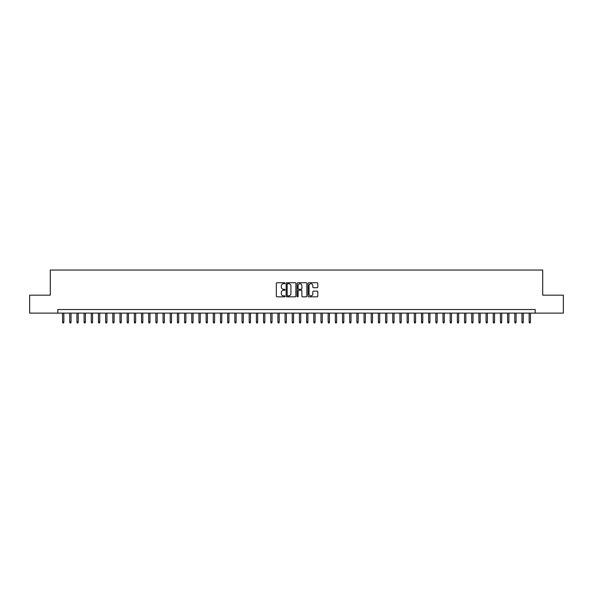 <?xml version="1.0" encoding="UTF-8"?>
<svg xmlns="http://www.w3.org/2000/svg" width="593" height="593" viewBox="0 0 593 593"><rect width="100%" height="100%" fill="white"/><g stroke="black" fill="none" stroke-linecap="round" stroke-linejoin="round"><path stroke-width="0.89" d="M285.018 283.239A0.497 0.497 0 0 0 284.521 282.742L277.035 282.742A0.704 0.704 0 0 0 276.331 283.447L276.331 296.129A0.704 0.704 0 0 0 277.035 296.834L284.521 296.834A0.497 0.497 0 0 0 285.018 296.344A0.497 0.497 0 0 0 284.521 295.848L283.55 295.848A2.253 2.253 0 0 1 281.297 293.594L281.297 292.534A2.253 2.253 0 0 1 283.55 290.281L284.521 290.281A0.497 0.497 0 0 0 285.018 289.792A0.497 0.497 0 0 0 284.521 289.295L283.55 289.295A2.253 2.253 0 0 1 281.297 287.042L281.297 285.982A2.253 2.253 0 0 1 283.55 283.728L284.521 283.728A0.497 0.497 0 0 0 285.018 283.239M317.092 287.709A0.704 0.704 0 0 0 317.796 287.005L317.796 283.447A0.704 0.704 0 0 0 317.092 282.742L308.775 282.742A0.704 0.704 0 0 0 308.071 283.447L308.071 296.129A0.704 0.704 0 0 0 308.775 296.834L317.092 296.834A0.704 0.704 0 0 0 317.796 296.129L317.796 291.83A0.704 0.704 0 0 0 317.092 291.126L313.534 291.126A0.704 0.704 0 0 0 312.83 291.83L312.83 293.965A1.883 1.883 0 0 1 310.947 295.848A1.883 1.883 0 0 1 309.057 293.965L309.057 285.611A1.883 1.883 0 0 1 310.947 283.728A1.883 1.883 0 0 1 312.83 285.611L312.83 287.005A0.704 0.704 0 0 0 313.534 287.709L317.092 287.709M57.825 313.119L29.65 313.119L29.65 295.173L50.286 295.173L50.286 270.045L542.714 270.045L542.714 295.173L563.35 295.173L563.35 313.119L535.175 313.119L535.175 309.531L57.825 309.531L57.825 313.119L535.175 313.119M295.885 283.447A0.704 0.704 0 0 0 295.181 282.742L286.864 282.742A0.704 0.704 0 0 0 286.16 283.447L286.16 296.129A0.704 0.704 0 0 0 286.864 296.834L295.181 296.834A0.704 0.704 0 0 0 295.885 296.129L295.885 283.447M297.819 282.742L306.136 282.742A0.704 0.704 0 0 1 306.84 283.447L306.84 296.129A0.704 0.704 0 0 1 306.136 296.834L302.578 296.834A0.704 0.704 0 0 1 301.874 296.129L301.874 290.985A0.704 0.704 0 0 0 301.17 290.281L298.805 290.281A0.704 0.704 0 0 0 298.101 290.985L298.101 296.344A0.497 0.497 0 0 1 297.612 296.834A0.497 0.497 0 0 1 297.115 296.344L297.115 283.447A0.704 0.704 0 0 1 297.819 282.742M287.642 283.728A0.497 0.497 0 0 0 287.145 284.225L287.145 295.351A0.497 0.497 0 0 0 287.642 295.848L288.665 295.848A2.253 2.253 0 0 0 290.918 293.594L290.918 285.982A2.253 2.253 0 0 0 288.665 283.728L287.642 283.728M301.874 285.648A1.883 1.883 0 0 0 299.991 283.765A1.883 1.883 0 0 0 298.101 285.648L298.101 288.591A0.704 0.704 0 0 0 298.805 289.295L301.17 289.295A0.704 0.704 0 0 0 301.874 288.591L301.874 285.648M63.851 322.021L63.57 322.955L62.851 322.955L62.562 322.021L63.851 322.021L63.851 313.119M62.562 322.021L62.562 313.119M71.034 322.021L70.745 322.955L70.026 322.955L69.737 322.021L71.034 322.021L71.034 313.119M69.737 322.021L69.737 313.119M78.209 322.021L77.92 322.955L77.209 322.955L76.92 322.021L78.209 322.021L78.209 313.119M76.92 322.021L76.92 313.119M85.392 322.021L85.103 322.955L84.384 322.955L84.095 322.021L85.392 322.021L85.392 313.119M84.095 322.021L84.095 313.119M92.567 322.021L92.278 322.955L91.559 322.955L91.278 322.021L92.567 322.021L92.567 313.119M91.278 322.021L91.278 313.119M99.743 322.021L99.461 322.955L98.742 322.955L98.453 322.021L99.743 322.021L99.743 313.119M98.453 322.021L98.453 313.119M106.925 322.021L106.636 322.955L105.917 322.955L105.628 322.021L106.925 322.021L106.925 313.119M105.628 322.021L105.628 313.119M114.101 322.021L113.812 322.955L113.1 322.955L112.811 322.021L114.101 322.021L114.101 313.119M112.811 322.021L112.811 313.119M121.283 322.021L120.994 322.955L120.275 322.955L119.986 322.021L121.283 322.021L121.283 313.119M119.986 322.021L119.986 313.119M128.459 322.021L128.17 322.955L127.451 322.955L127.169 322.021L128.459 322.021L128.459 313.119M127.169 322.021L127.169 313.119M135.634 322.021L135.352 322.955L134.633 322.955L134.344 322.021L135.634 322.021L135.634 313.119M134.344 322.021L134.344 313.119M142.817 322.021L142.528 322.955L141.809 322.955L141.519 322.021L142.817 322.021L142.817 313.119M141.519 322.021L141.519 313.119M149.992 322.021L149.703 322.955L148.991 322.955L148.702 322.021L149.992 322.021L149.992 313.119M148.702 322.021L148.702 313.119M157.167 322.021L156.886 322.955L156.167 322.955L155.877 322.021L157.167 322.021L157.167 313.119M155.877 322.021L155.877 313.119M164.35 322.021L164.061 322.955L163.342 322.955L163.06 322.021L164.35 322.021L164.35 313.119M163.06 322.021L163.06 313.119M171.525 322.021L171.244 322.955L170.525 322.955L170.235 322.021L171.525 322.021L171.525 313.119M170.235 322.021L170.235 313.119M178.708 322.021L178.419 322.955L177.7 322.955L177.411 322.021L178.708 322.021L178.708 313.119M177.411 322.021L177.411 313.119M185.883 322.021L185.594 322.955L184.875 322.955L184.593 322.021L185.883 322.021L185.883 313.119M184.593 322.021L184.593 313.119M193.059 322.021L192.777 322.955L192.058 322.955L191.769 322.021L193.059 322.021L193.059 313.119M191.769 322.021L191.769 313.119M200.241 322.021L199.952 322.955L199.233 322.955L198.951 322.021L200.241 322.021L200.241 313.119M198.951 322.021L198.951 313.119M207.417 322.021L207.135 322.955L206.416 322.955L206.127 322.021L207.417 322.021L207.417 313.119M206.127 322.021L206.127 313.119M214.599 322.021L214.31 322.955L213.591 322.955L213.302 322.021L214.599 322.021L214.599 313.119M213.302 322.021L213.302 313.119M221.775 322.021L221.486 322.955L220.766 322.955L220.485 322.021L221.775 322.021L221.775 313.119M220.485 322.021L220.485 313.119M228.95 322.021L228.668 322.955L227.949 322.955L227.66 322.021L228.95 322.021L228.95 313.119M227.66 322.021L227.66 313.119M236.133 322.021L235.844 322.955L235.124 322.955L234.843 322.021L236.133 322.021L236.133 313.119M234.843 322.021L234.843 313.119M243.308 322.021L243.019 322.955L242.307 322.955L242.018 322.021L243.308 322.021L243.308 313.119M242.018 322.021L242.018 313.119M250.491 322.021L250.202 322.955L249.483 322.955L249.193 322.021L250.491 322.021L250.491 313.119M249.193 322.021L249.193 313.119M257.666 322.021L257.377 322.955L256.658 322.955L256.376 322.021L257.666 322.021L257.666 313.119M256.376 322.021L256.376 313.119M264.841 322.021L264.56 322.955L263.841 322.955L263.551 322.021L264.841 322.021L264.841 313.119M263.551 322.021L263.551 313.119M272.024 322.021L271.735 322.955L271.016 322.955L270.727 322.021L272.024 322.021L272.024 313.119M270.727 322.021L270.727 313.119M279.199 322.021L278.91 322.955L278.199 322.955L277.909 322.021L279.199 322.021L279.199 313.119M277.909 322.021L277.909 313.119M286.382 322.021L286.093 322.955L285.374 322.955L285.085 322.021L286.382 322.021L286.382 313.119M285.085 322.021L285.085 313.119M293.557 322.021L293.268 322.955L292.549 322.955L292.267 322.021L293.557 322.021L293.557 313.119M292.267 322.021L292.267 313.119M300.733 322.021L300.451 322.955L299.732 322.955L299.443 322.021L300.733 322.021L300.733 313.119M299.443 322.021L299.443 313.119M307.915 322.021L307.626 322.955L306.907 322.955L306.618 322.021L307.915 322.021L307.915 313.119M306.618 322.021L306.618 313.119M315.091 322.021L314.801 322.955L314.09 322.955L313.801 322.021L315.091 322.021L315.091 313.119M313.801 322.021L313.801 313.119M322.273 322.021L321.984 322.955L321.265 322.955L320.976 322.021L322.273 322.021L322.273 313.119M320.976 322.021L320.976 313.119M329.449 322.021L329.159 322.955L328.44 322.955L328.159 322.021L329.449 322.021L329.449 313.119M328.159 322.021L328.159 313.119M336.624 322.021L336.342 322.955L335.623 322.955L335.334 322.021L336.624 322.021L336.624 313.119M335.334 322.021L335.334 313.119M343.807 322.021L343.517 322.955L342.798 322.955L342.509 322.021L343.807 322.021L343.807 313.119M342.509 322.021L342.509 313.119M350.982 322.021L350.693 322.955L349.981 322.955L349.692 322.021L350.982 322.021L350.982 313.119M349.692 322.021L349.692 313.119M358.157 322.021L357.875 322.955L357.156 322.955L356.867 322.021L358.157 322.021L358.157 313.119M356.867 322.021L356.867 313.119M365.34 322.021L365.051 322.955L364.332 322.955L364.05 322.021L365.34 322.021L365.34 313.119M364.05 322.021L364.05 313.119M372.515 322.021L372.234 322.955L371.514 322.955L371.225 322.021L372.515 322.021L372.515 313.119M371.225 322.021L371.225 313.119M379.698 322.021L379.409 322.955L378.69 322.955L378.401 322.021L379.698 322.021L379.698 313.119M378.401 322.021L378.401 313.119M386.873 322.021L386.584 322.955L385.865 322.955L385.583 322.021L386.873 322.021L386.873 313.119M385.583 322.021L385.583 313.119M394.048 322.021L393.767 322.955L393.048 322.955L392.759 322.021L394.048 322.021L394.048 313.119M392.759 322.021L392.759 313.119M401.231 322.021L400.942 322.955L400.223 322.955L399.941 322.021L401.231 322.021L401.231 313.119M399.941 322.021L399.941 313.119M408.407 322.021L408.125 322.955L407.406 322.955L407.117 322.021L408.407 322.021L408.407 313.119M407.117 322.021L407.117 313.119M415.589 322.021L415.3 322.955L414.581 322.955L414.292 322.021L415.589 322.021L415.589 313.119M414.292 322.021L414.292 313.119M422.765 322.021L422.475 322.955L421.756 322.955L421.475 322.021L422.765 322.021L422.765 313.119M421.475 322.021L421.475 313.119M429.94 322.021L429.658 322.955L428.939 322.955L428.65 322.021L429.94 322.021L429.94 313.119M428.65 322.021L428.65 313.119M437.123 322.021L436.833 322.955L436.114 322.955L435.833 322.021L437.123 322.021L437.123 313.119M435.833 322.021L435.833 313.119M444.298 322.021L444.009 322.955L443.297 322.955L443.008 322.021L444.298 322.021L444.298 313.119M443.008 322.021L443.008 313.119M451.481 322.021L451.191 322.955L450.472 322.955L450.183 322.021L451.481 322.021L451.481 313.119M450.183 322.021L450.183 313.119M458.656 322.021L458.367 322.955L457.648 322.955L457.366 322.021L458.656 322.021L458.656 313.119M457.366 322.021L457.366 313.119M465.831 322.021L465.549 322.955L464.83 322.955L464.541 322.021L465.831 322.021L465.831 313.119M464.541 322.021L464.541 313.119M473.014 322.021L472.725 322.955L472.006 322.955L471.717 322.021L473.014 322.021L473.014 313.119M471.717 322.021L471.717 313.119M480.189 322.021L479.9 322.955L479.188 322.955L478.899 322.021L480.189 322.021L480.189 313.119M478.899 322.021L478.899 313.119M487.372 322.021L487.083 322.955L486.364 322.955L486.075 322.021L487.372 322.021L487.372 313.119M486.075 322.021L486.075 313.119M494.547 322.021L494.258 322.955L493.539 322.955L493.257 322.021L494.547 322.021L494.547 313.119M493.257 322.021L493.257 313.119M501.722 322.021L501.441 322.955L500.722 322.955L500.433 322.021L501.722 322.021L501.722 313.119M500.433 322.021L500.433 313.119M508.905 322.021L508.616 322.955L507.897 322.955L507.608 322.021L508.905 322.021L508.905 313.119M507.608 322.021L507.608 313.119M516.08 322.021L515.791 322.955L515.08 322.955L514.791 322.021L516.08 322.021L516.08 313.119M514.791 322.021L514.791 313.119M523.263 322.021L522.974 322.955L522.255 322.955L521.966 322.021L523.263 322.021L523.263 313.119M521.966 322.021L521.966 313.119M530.438 322.021L530.149 322.955L529.43 322.955L529.149 322.021L530.438 322.021L530.438 313.119M529.149 322.021L529.149 313.119"/></g></svg>
